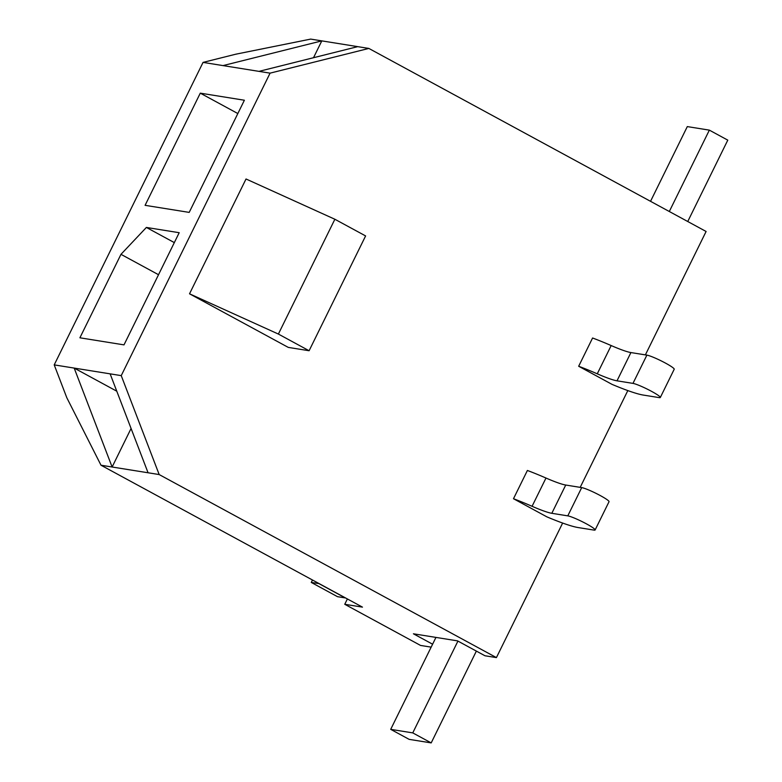 <?xml version="1.0" encoding="UTF-8"?>
<svg xmlns="http://www.w3.org/2000/svg" width="782" height="782" viewBox="0 0 782 782"><rect width="100%" height="100%" fill="white"/><g stroke="black" fill="none" stroke-linecap="round" stroke-linejoin="round"><path stroke-width="1.17" d="M645.385 354.891L706.107 231.482L368.85 48.435L270.073 73.146L121.239 375.634L159.176 474.557L496.423 657.603L484.967 655.766L457.519 640.869L413.414 633.791L432.602 644.212M121.239 375.634L110.125 373.845L148.062 472.768L112.119 467.01L101.005 465.222L66.812 397.735L54.212 364.881L203.056 62.394L235.861 54.183L310.689 39.1L321.803 40.879L223.017 65.6L203.056 62.394M101.005 465.222L362.467 607.135L344.754 604.291L347.384 598.953M496.423 657.603L562.639 523.05M580.195 487.362L627.819 390.58M189.527 293.807L246.027 178.99L334.872 219.253L278.382 334.061L189.527 293.807L288.275 347.394L309.105 350.737L365.605 235.929L334.872 219.253M595.122 529.971A15.845 1.76 -153.8 0 1 594.017 530.098L578.045 527.537A69.324 7.693 -153.8 0 1 546.872 516.853L513.491 498.73L527.391 470.471A69.422 7.703 -153.8 0 1 545.983 478.037A37.634 4.174 26.2 0 0 565.728 485.036L581.7 487.606A15.845 1.76 -153.8 0 1 598.025 494.371A15.845 1.76 -153.8 0 1 609.031 501.712L595.122 529.971A15.845 1.76 -153.8 0 0 584.115 522.63A15.845 1.76 -153.8 0 0 567.791 515.866L551.818 513.305A37.634 4.174 26.2 0 1 532.073 506.296A69.422 7.703 -153.8 0 0 513.491 498.73M660.311 397.5A15.845 1.76 -153.8 0 1 659.197 397.618L643.224 395.057A69.324 7.693 -153.8 0 1 612.052 384.382L578.67 366.259L592.58 338A69.422 7.703 -153.8 0 1 611.172 345.556A37.634 4.174 26.2 0 0 630.908 352.565L646.89 355.126A15.845 1.76 -153.8 0 1 663.214 361.9A15.845 1.76 -153.8 0 1 674.211 369.241L660.311 397.5A15.845 1.76 -153.8 0 0 649.304 390.159A15.845 1.76 -153.8 0 0 632.98 383.385L617.008 380.824A37.634 4.174 26.2 0 1 597.262 373.825A69.422 7.703 -153.8 0 0 578.67 366.259M344.754 604.291L420.55 645.433L431.165 647.134M368.85 48.435L321.803 40.879L313.514 57.712M357.736 46.646L258.959 71.367L223.017 65.6M270.073 73.146L258.959 71.367M159.176 474.557L148.062 472.768M244.385 100.233L200.28 93.156L145.09 205.324L189.195 212.391L244.385 100.233M179.195 232.704L146.381 227.445L120.975 254.336L79.901 337.795L124.006 344.872L179.195 232.704M110.125 373.845L54.212 364.881M309.105 350.737L278.382 334.061M116.782 391.205L74.182 368.078L112.119 467.01L131.073 428.487M146.381 227.445L174.327 242.606M120.975 254.336L158.521 274.717M200.28 93.156L237.836 113.546M319.124 583.616L311.275 582.443L312.477 580M311.275 582.443L337.492 596.676L345.312 597.927L319.085 583.695M435.945 637.408L390.707 729.352L409.142 739.361L431.195 742.9L476.365 651.103M457.929 641.093L412.759 732.89L390.707 729.352M412.759 732.89L431.195 742.9M687.749 221.521L727.788 140.144L709.352 130.135L687.3 126.596L650.536 201.316M709.352 130.135L669.304 211.511M567.791 515.866L581.7 487.606M551.818 513.305L565.728 485.036M532.073 506.296L545.983 478.037M632.98 383.385L646.89 355.126M617.008 380.824L630.908 352.565M597.262 373.825L611.172 345.556"/></g></svg>

